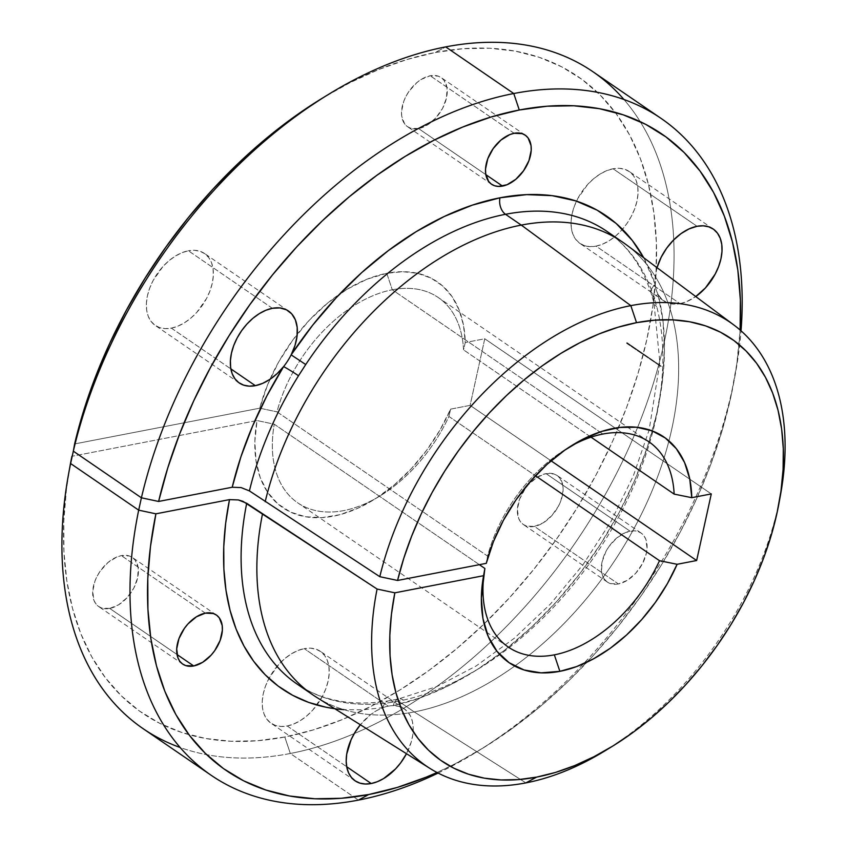 <?xml version="1.0" encoding="UTF-8"?>
<svg xmlns="http://www.w3.org/2000/svg" width="847" height="847" viewBox="0 0 847 847"><rect width="100%" height="100%" fill="white"/><g stroke="black" fill="none" stroke-linecap="round" stroke-linejoin="round"><path stroke-width="0.64" stroke-dasharray="4.24 3.18" d="M334.756 708.706L343.956 709.659L363.077 709.818L382.918 707.658L376.682 710.591L370.552 714.709L360.346 724.757A43.589 27.549 -55.6 0 1 382.918 707.658A43.589 27.549 -55.6 0 1 388.212 706.154A43.589 27.549 -55.6 0 1 393.294 705.646A43.589 27.549 -55.6 0 1 404.347 708.875A43.589 27.549 -55.6 0 1 406.486 753.703L411.346 741.707L412.849 734.518L413.209 727.7L412.404 721.464L410.477 716.043L407.481 711.618L403.521 708.346L398.736 706.334L393.294 705.646L421.065 697.547L449.217 685.435L477.274 669.511L504.791 650.051L531.323 627.352L556.426 601.804L579.687 573.811L600.745 543.838L619.242 512.361L634.869 479.91L647.394 447.004L656.594 414.183L662.322 381.986L664.482 350.933L663.053 321.542L658.045 294.28L661.846 299.287L666.96 302.612L673.121 304.094L680.035 303.66L596.044 246.128A43.589 27.549 124.4 0 0 633.281 212.29A43.589 27.549 124.4 0 0 629.183 171.486A43.589 27.549 124.4 0 0 613.059 168.765L619.221 168.278L624.811 169.305L629.639 171.803L633.492 175.668L636.235 180.75L637.759 186.859L638.003 193.762L636.976 201.184L634.689 208.849L631.248 216.461L626.78 223.735L621.465 230.373L615.494 236.133L609.099 240.792L602.535 244.169L596.044 246.128L589.883 246.615L584.282 245.588L579.464 243.089L575.611 239.225L572.868 234.143L571.344 228.034L571.09 221.131L572.127 213.709L574.414 206.043L577.855 198.42L587.638 184.519L593.609 178.759L600.004 174.101L606.568 170.723L613.059 168.765L697.049 226.287L613.059 168.765A43.589 27.549 124.4 0 0 576.489 201.131A43.589 27.549 124.4 0 0 579.92 243.407A43.589 27.549 124.4 0 0 596.044 246.128L680.035 303.66A43.589 27.549 -55.6 0 1 663.91 300.939A43.589 27.549 -55.6 0 1 658.045 294.28A43.589 27.549 -55.6 0 1 655.218 284.56L643.667 257.7A286.731 181.216 -55.6 0 1 655.218 284.56A12.44 8.661 -17.9 0 0 651.301 293.729A12.44 8.661 -17.9 0 0 654 297.286A274.29 173.36 124.4 0 0 606.812 231.295M618.405 583.954A29.761 18.803 -55.6 0 1 607.405 582.101A29.761 18.803 -55.6 0 1 604.599 554.234A29.761 18.803 -55.6 0 1 630.02 531.143L546.029 473.611A29.761 18.803 124.4 0 0 520.609 496.713A29.761 18.803 124.4 0 0 523.404 524.568A29.761 18.803 124.4 0 0 534.415 526.432L618.405 583.954L627.32 580.311L635.758 573.197L642.439 563.71L646.346 553.271L647.055 548.2L645.848 539.327L643.974 535.855L641.338 533.218L638.045 531.514L634.223 530.815L625.594 532.477L616.743 537.961L609.035 546.431L605.986 551.386L602.079 561.826L601.55 571.598L602.588 575.769L604.462 579.242L607.087 581.878L610.38 583.583L618.405 583.954L534.415 526.432L526.389 526.051L523.097 524.357L520.471 521.72L518.597 518.248L517.379 509.365L519.645 499.063L525.045 488.899L528.676 484.368L537.114 477.253L546.029 473.611L554.054 473.981L557.347 475.686L559.983 478.322L562.895 485.966L563.064 490.678L560.799 500.979L558.448 506.178L551.768 515.675L543.329 522.779L534.415 526.432A29.761 18.803 124.4 0 0 559.835 503.33A29.761 18.803 124.4 0 0 557.04 475.463A29.761 18.803 124.4 0 0 546.029 473.611L630.02 531.143A29.761 18.803 -55.6 0 1 641.031 532.996A29.761 18.803 -55.6 0 1 643.826 560.862A29.761 18.803 -55.6 0 1 618.405 583.954M109.729 608.432L177.002 654.509L109.729 608.432L101.704 608.061L98.421 606.357L95.785 603.72L93.911 600.248L92.704 591.365L94.97 581.063L97.32 575.865L100.359 570.91L108.077 562.44L116.918 556.955L121.343 555.621A29.761 18.803 124.4 0 0 95.923 578.713A29.761 18.803 124.4 0 0 98.728 606.579A29.761 18.803 124.4 0 0 109.729 608.432A29.761 18.803 124.4 0 0 135.149 585.341A29.761 18.803 124.4 0 0 132.354 557.474A29.761 18.803 124.4 0 0 121.343 555.621L129.379 555.992L132.661 557.697L135.298 560.333L138.209 567.966L137.669 577.749L133.762 588.189L127.082 597.675L118.644 604.79L109.729 608.432M205.334 613.143L121.343 555.621L205.334 613.143M418.566 128.575L485.839 174.651L418.566 128.575L410.541 128.193L407.248 126.499L404.612 123.853L401.7 116.219L401.531 111.508L403.797 101.206L406.147 96.007L409.196 91.042L416.904 82.583L421.266 79.396L430.181 75.754A29.761 18.803 124.4 0 0 404.76 98.855A29.761 18.803 124.4 0 0 407.555 126.711A29.761 18.803 124.4 0 0 418.566 128.575A29.761 18.803 124.4 0 0 443.987 105.473A29.761 18.803 124.4 0 0 441.192 77.606A29.761 18.803 124.4 0 0 430.181 75.754L438.206 76.124L441.499 77.829L444.124 80.465L447.036 88.109L446.507 97.892L442.6 108.321L435.919 117.818L427.481 124.922L418.566 128.575M514.171 133.286L430.181 75.754L514.171 133.286M171.359 328.138L230.86 368.89L171.359 328.138L165.197 328.615L159.607 327.588L154.779 325.1L150.925 321.235L148.183 316.153L146.658 310.044L146.415 303.141L147.442 295.709L149.728 288.044L153.169 280.431L162.952 266.519L168.924 260.76L175.318 256.112L181.883 252.734L188.373 250.765A43.589 27.549 124.4 0 0 151.137 284.603A43.589 27.549 124.4 0 0 155.234 325.417A43.589 27.549 124.4 0 0 171.359 328.138A43.589 27.549 124.4 0 0 208.595 294.301A43.589 27.549 124.4 0 0 204.498 253.486A43.589 27.549 124.4 0 0 188.373 250.765L194.535 250.289L200.136 251.315L204.953 253.804L208.807 257.668L211.549 262.75L213.073 268.859L213.328 275.762L212.29 283.194L210.003 290.86L206.562 298.472L196.779 312.384L190.808 318.144L184.413 322.802L177.849 326.169L171.359 328.138M272.363 308.297L188.373 250.765L272.363 308.297M287.218 725.995L346.709 766.747L287.218 725.995L281.056 726.472L275.455 725.445L270.638 722.957L266.784 719.092L264.042 714.01L262.506 707.901L262.263 700.998L263.301 693.566L265.577 685.901L269.018 678.288L278.811 664.376L284.783 658.617L291.167 653.969L297.731 650.591L304.221 648.622A43.589 27.549 124.4 0 0 268.954 678.415A43.589 27.549 124.4 0 0 271.082 723.274A43.589 27.549 124.4 0 0 287.218 725.995A43.589 27.549 124.4 0 0 324.454 692.158A43.589 27.549 124.4 0 0 320.357 651.343A43.589 27.549 124.4 0 0 304.221 648.622L310.383 648.146L315.984 649.173L320.801 651.661L324.655 655.525L327.397 660.607L328.922 666.716L329.176 673.619L328.138 681.052L325.862 688.717L322.421 696.329L312.628 710.241L306.656 716.001L300.272 720.659L293.697 724.026L287.218 725.995M622.757 242.221A274.29 173.36 -55.6 0 1 668.939 440.895A274.29 173.36 -55.6 0 1 514.701 666.081A274.29 173.36 -55.6 0 1 414.236 711.935L398.461 701.125L403.447 700.098A12.44 7.994 -102.4 0 0 398.492 698.966A12.44 7.994 -102.4 0 0 393.294 705.646A43.589 27.549 124.4 0 0 388.212 706.154L304.221 648.622L388.212 706.154A43.589 27.549 124.4 0 0 382.918 707.658A12.44 8.248 80.6 0 1 388.762 700.84A12.44 8.248 -99.4 0 0 382.918 707.658M657.028 267.673L655.334 275.868L655.218 284.56A43.589 27.549 -55.6 0 1 657.039 267.673M392.277 289.78A124.403 78.623 -55.6 0 1 463.531 349.853L465.247 342.537A136.843 86.489 124.4 0 0 386.751 273.295L392.277 289.78L602.895 434.035L392.277 289.78A124.403 78.623 124.4 0 0 276.98 411.843L487.597 556.098A124.403 78.623 -55.6 0 1 569.671 446.867A124.403 78.623 124.4 0 0 566.389 448.815A124.403 78.623 124.4 0 0 487.597 556.098L486.284 563.34L487.597 556.098L276.98 411.843A124.403 78.623 -55.6 0 1 392.277 289.78L386.751 273.295L402.78 271.707L417.698 273.337L431.112 278.134L442.674 285.958L452.076 296.63L459.085 309.854L463.51 325.29L465.247 342.537L484.759 338.768L470.117 405.364L450.604 409.133L439.837 430.287L426.602 450.329L411.324 468.666L394.469 484.728L376.544 498.015L358.112 508.115L339.742 514.722L321.998 517.623L305.428 516.744L290.542 512.096L277.795 503.838L267.588 492.213L260.22 477.581L255.942 460.397L254.873 441.192L257.043 420.546L72.164 456.247L257.043 420.546A136.843 86.489 124.4 0 0 373.495 499.931A136.843 86.489 124.4 0 0 450.604 409.133L448.899 416.449L535.473 475.749L448.899 416.449A124.403 78.623 -55.6 0 1 380.229 495.813A124.403 78.623 -55.6 0 1 274.259 424.209A124.403 78.623 124.4 0 0 297.699 502.822A124.403 78.623 124.4 0 0 448.899 416.449L450.604 409.133L470.117 405.364L551.069 460.81L470.117 405.364L484.759 338.768L711.289 493.917L484.759 338.768L465.247 342.537L463.531 349.853A124.403 78.623 124.4 0 0 438.301 297.551A124.403 78.623 124.4 0 0 392.277 289.78M623.953 99.512A398.09 251.601 -55.6 0 1 490.773 641.793A398.09 251.601 -55.6 0 1 290.32 753.481L284.793 736.996A385.65 243.745 124.4 0 0 646.875 339.351A385.65 243.745 124.4 0 0 435.294 52.482L445.681 46.892L435.294 52.482L407.153 59.459L378.556 69.592L349.8 82.784L322.188 98.263M69.93 466.506A385.65 243.745 124.4 0 0 284.793 736.996L290.32 753.481A398.09 251.601 -55.6 0 1 180.125 747.488M438.121 773.067A398.09 251.601 124.4 0 0 475.209 752.824A398.09 251.601 124.4 0 0 735.556 372.722A398.09 251.601 124.4 0 0 741.03 330.817A398.09 251.601 -55.6 0 1 438.121 773.067M740.098 330.002A385.65 243.745 -55.6 0 1 734.148 380.494A385.65 243.745 -55.6 0 1 481.943 748.706A385.65 243.745 -55.6 0 1 437.02 772.496L455.294 763.708L484.283 747.276L512.88 727.997L540.82 706.07L567.829 681.697L593.641 655.112L618.024 626.579L640.724 596.362L661.528 564.758L680.236 532.075L696.668 498.618L710.675 464.717L722.11 430.689L730.866 396.883L736.858 363.596L740.098 330.002M604.79 750.95A268.88 169.94 124.4 0 0 780.627 494.225M591.026 437.168L463.531 349.853L591.026 437.168M606.992 231.422C627.426 245.429 642.206 266.233 651.332 293.835L653.958 302.866L659.855 362.325L649.173 429.831L633.302 475.95L611.015 521.413L583.075 564.61L550.476 604.006L514.362 638.215L476.046 666.038L436.957 686.515L398.566 698.944L388.847 700.829C352.352 706.504 321.733 700.893 296.99 684.005A274.29 173.36 124.4 0 0 393.527 702.015L403.447 700.098A274.29 173.36 124.4 0 0 499.825 654.636A274.29 173.36 124.4 0 0 652.899 431.155A274.29 173.36 124.4 0 0 656.711 306.582L654 297.286A274.29 173.36 124.4 0 0 614.636 237.16M316.46 697.229A274.29 173.36 124.4 0 0 414.236 711.935L525.892 782.893L414.236 711.935A274.29 173.36 124.4 0 0 514.701 666.081A274.29 173.36 124.4 0 0 668.939 440.895A274.29 173.36 124.4 0 0 626.346 244.783M779.865 498.28A268.88 169.94 -55.6 0 1 608.294 748.769M143.037 728.621A398.09 251.601 124.4 0 0 290.32 753.481L358.408 800.108L290.32 753.481A398.09 251.601 124.4 0 0 490.773 641.793A398.09 251.601 124.4 0 0 592.953 71.741M74.621 443.934L259.764 408.18L267.578 384.845L278.727 361.87L292.797 340.071L309.293 320.24L327.609 303.088L347.09 289.24L367.047 279.182L386.751 273.295A136.843 86.489 124.4 0 0 339.827 293.93A136.843 86.489 124.4 0 0 297.255 334.205A136.843 86.489 124.4 0 0 259.764 408.18L276.98 411.843L259.764 408.18L74.621 443.934M69.867 466.856L66.468 489.068L63.8 520.947L63.917 551.641L66.828 580.862L72.493 608.326L80.857 633.789L91.857 656.997L105.377 677.727L121.301 695.811L139.459 711.046L159.702 723.317L181.83 732.496L205.63 738.489L230.882 741.252L257.361 740.744L284.793 736.996L313.274 729.913L342.199 719.611L371.293 706.176L400.292 689.744L428.889 670.475L456.829 648.537L483.838 624.165L509.65 597.58L534.023 569.046L556.723 538.83L577.527 507.226L596.246 474.542L612.677 441.086L626.685 407.185L638.119 373.167L646.875 339.351L652.868 306.074L656.044 273.645L656.361 242.38L653.831 212.586L648.474 184.551L640.343 158.537L629.501 134.8L616.076 113.562L600.174 95.033L581.963 79.385L561.614 66.786L539.327 57.342L515.315 51.138L489.81 48.247L463.044 48.703L435.294 52.482A385.65 243.745 124.4 0 0 322.135 98.294M626.854 342.717L660.946 366.507L626.886 342.717M626.526 343.236L661.179 366.709L626.526 343.236M626.918 342.59L661.295 366.2L626.918 342.59M479.349 564.674L274.259 424.209L257.043 420.546L274.259 424.209L479.349 564.674M295.508 682.968A274.29 173.36 124.4 0 0 393.527 702.015L398.461 701.125L414.236 711.935A274.29 173.36 -55.6 0 1 312.765 694.805M680.035 303.66L686.525 301.691L695.747 296.556A43.589 27.549 -55.6 0 1 680.035 303.66M232.205 487.247L241.088 487.586L249.42 490.911M393.527 702.015A12.44 8.248 -99.4 0 0 388.762 700.84A12.44 8.248 80.6 0 1 393.527 702.015M403.447 700.098A274.29 173.36 124.4 0 0 656.711 306.582L654 297.286A12.44 8.661 162.1 0 1 651.301 293.729A12.44 8.661 162.1 0 1 655.218 284.56A43.589 27.549 124.4 0 0 658.045 294.28A286.731 181.216 -55.6 0 1 393.294 705.646A12.44 7.994 77.6 0 1 398.492 698.966M653.937 302.76A12.44 8.449 165.4 0 1 658.045 294.28A12.44 8.449 -14.6 0 0 653.937 302.76A12.44 8.449 -14.6 0 0 656.711 306.582M661.274 366.296L626.589 342.94L661.211 366.243M661.232 366.359L626.769 342.844L661.2 366.275M626.875 342.823L661.221 366.423L626.844 342.749M607.405 582.101L523.404 524.568M182.719 664.101L98.728 606.579M491.546 184.244L407.555 126.711M239.225 382.95L155.234 325.417M355.073 780.807L271.082 723.274M663.91 300.939L579.92 243.407M475.209 752.824L481.943 748.706M735.556 372.722L734.148 380.494M648.918 441.806L438.301 297.551M508.316 647.076L297.699 502.822M380.229 495.813L373.495 499.931M566.389 448.815L573.123 444.696M713.174 229.008L629.183 171.486M404.347 708.875L320.357 651.343M288.488 311.018L204.498 253.486M525.182 135.139L441.192 77.606M216.345 615.007L132.354 557.474M641.031 532.996L557.04 475.463"/><path stroke-width="1.27" d="M211.125 775.259A398.09 251.601 -55.6 0 0 358.408 800.108A398.09 251.601 124.4 0 0 438.121 773.067A398.09 251.601 -55.6 0 1 358.408 800.108A398.09 251.601 124.4 0 1 138.686 510.159L155.901 513.822L229.495 499.614L155.901 513.822A385.65 243.745 -55.6 0 0 368.784 794.518L358.408 800.108L368.784 794.518L397.264 787.445L426.189 777.144L437.02 772.496A385.65 243.745 -55.6 0 1 368.784 794.518L341.352 798.276L314.883 798.774L289.621 796.011L265.82 790.018L243.692 780.849L223.449 768.578L205.292 753.332L189.368 735.26L175.848 714.519L164.858 691.311L156.483 665.858L150.819 638.394L147.918 609.173L147.791 578.48L150.47 546.59L155.901 513.822L138.686 510.159L70.608 463.531L138.686 510.159L141.407 497.803L73.329 451.165L70.608 463.531L138.686 510.159L141.407 497.803L73.329 451.165L70.608 463.531L71.91 456.3A385.65 243.745 124.4 0 0 69.93 466.506L68.533 474.278A398.09 251.601 -55.6 0 1 70.608 463.531A398.09 251.601 124.4 0 0 143.037 728.621L211.125 775.259A398.09 251.601 -55.6 0 1 138.686 510.159L70.608 463.531L71.91 456.3L69.867 466.856M606.812 231.295A274.29 173.36 124.4 0 0 505.511 214.291A12.44 8.121 79.1 0 1 499.984 197.806A286.731 181.216 -55.6 0 1 643.667 257.7L632.328 240.495L616.171 223.481L597.199 210.204L575.727 200.887L552.106 195.657L526.718 194.63L499.984 197.806L472.34 205.133L444.23 216.493L416.11 231.707L388.455 250.521L361.701 272.618L336.301 297.657L312.649 325.227L291.146 354.861L295.01 345.438L297.064 336.111L297.191 327.418L295.37 319.859L291.728 313.877L286.455 309.822L279.881 307.916L272.363 308.297L265.873 310.256L259.309 313.634L252.914 318.292L246.953 324.052L241.628 330.69L237.16 337.964L233.719 345.576L231.443 353.241L230.405 360.663L230.649 367.566L232.173 373.675L234.915 378.768L238.769 382.622L243.597 385.12L249.187 386.147L255.349 385.671A43.589 27.549 -55.6 0 1 239.225 382.95A43.589 27.549 -55.6 0 1 235.127 342.135A43.589 27.549 -55.6 0 1 272.363 308.297A43.589 27.549 -55.6 0 1 288.488 311.018A43.589 27.549 -55.6 0 1 291.146 354.861A43.589 27.549 -55.6 0 1 283.607 366.582L266.816 395.994L252.533 426.189L240.94 456.745L232.205 487.247L158.611 501.456A385.65 243.745 -55.6 0 1 519.285 110.004A385.65 243.745 -55.6 0 1 740.098 330.002L740.363 299.912L737.832 270.119L732.464 242.083L724.333 216.07L713.492 192.322L700.067 171.094L684.164 152.555L665.954 136.918L645.615 124.308L623.318 114.864L599.305 108.67L573.8 105.78L547.035 106.224L519.285 110.004L513.758 93.519L519.285 110.004L491.144 116.981L462.557 127.114L433.791 140.306L405.12 156.441L376.82 175.35L349.155 196.864L322.379 220.781L296.746 246.89L272.501 274.915L249.876 304.613L229.071 335.708L210.289 367.894L193.709 400.875L179.49 434.342L167.748 467.978L158.611 501.456L232.374 487.216M193.73 665.964A29.761 18.803 -55.6 0 1 182.719 664.101A29.761 18.803 -55.6 0 1 179.924 636.245A29.761 18.803 -55.6 0 1 205.334 613.143L196.43 616.796L187.992 623.9L184.36 628.432L178.961 638.596L176.695 648.897L177.902 657.78L179.776 661.253L182.412 663.889L185.694 665.583L193.73 665.964L202.634 662.322L211.072 655.207L214.704 650.676L220.104 640.512L222.369 630.21L222.2 625.499L219.288 617.855L216.652 615.218L213.37 613.524L205.334 613.143A29.761 18.803 -55.6 0 1 216.345 615.007A29.761 18.803 -55.6 0 1 219.14 642.862A29.761 18.803 -55.6 0 1 193.73 665.964L177.002 654.509L193.73 665.964M502.557 186.096A29.761 18.803 -55.6 0 1 491.546 184.244A29.761 18.803 -55.6 0 1 488.751 156.377A29.761 18.803 -55.6 0 1 514.171 133.286L509.746 134.62L500.895 140.104L493.187 148.574L487.787 158.728L485.522 169.029L485.691 173.741L488.613 181.385L491.239 184.021L494.532 185.726L498.354 186.425L506.982 184.762L515.834 179.278L523.541 170.808L528.941 160.655L531.207 150.343L531.037 145.631L528.115 137.997L525.489 135.361L522.197 133.657L514.171 133.286A29.761 18.803 -55.6 0 1 525.182 135.139A29.761 18.803 -55.6 0 1 527.977 163.005A29.761 18.803 -55.6 0 1 502.557 186.096L485.839 174.651L502.557 186.096M230.86 368.89L255.349 385.671L262.686 383.342L270.077 379.244L277.17 373.569L283.607 366.582A43.589 27.549 -55.6 0 1 255.349 385.671L230.86 368.89M371.208 783.528A43.589 27.549 -55.6 0 1 355.073 780.807A43.589 27.549 -55.6 0 1 360.346 724.757L354.851 732.581L351.113 739.685L346.709 754.179L346.19 761.072L346.836 767.403L348.615 772.94L351.473 777.514L355.306 780.955L359.986 783.147L365.343 784.015L371.208 783.528L377.36 781.696L383.596 778.594L395.443 769.023L400.652 762.893L406.486 753.703A43.589 27.549 -55.6 0 1 371.208 783.528L346.709 766.747L371.208 783.528M657.039 267.673A43.589 27.549 -55.6 0 1 697.049 226.287L689.045 228.912L680.999 233.634L673.407 240.177L666.684 248.16L661.242 257.117L657.028 267.673M661.041 118.379A398.09 251.601 -55.6 0 1 741.03 330.817A398.09 251.601 124.4 0 0 513.758 93.519A398.09 251.601 -55.6 0 1 661.041 118.379L592.953 71.741A398.09 251.601 124.4 0 0 445.681 46.892A398.09 251.601 -55.6 0 1 623.953 99.512M180.125 747.488A398.09 251.601 -55.6 0 1 68.533 474.278M141.407 497.803L158.611 501.456L141.407 497.803A398.09 251.601 -55.6 0 1 513.758 93.519A398.09 251.601 124.4 0 0 141.407 497.803L73.329 451.165A398.09 251.601 -55.6 0 1 328.869 94.176A398.09 251.601 -55.6 0 1 445.681 46.892L513.758 93.519L445.681 46.892A398.09 251.601 124.4 0 0 73.329 451.165L141.407 497.803M779.176 502.239L780.627 494.225A268.88 169.94 124.4 0 0 630.824 305.64L636.531 322.665A256.038 161.819 -55.6 0 1 779.176 502.239A256.038 161.819 -55.6 0 1 611.735 746.705A256.038 161.819 -55.6 0 1 536.606 777.112L525.892 782.893A268.88 169.94 124.4 0 0 604.79 750.95L611.735 746.705M614.636 237.16A274.29 173.36 124.4 0 0 606.992 231.422A274.29 173.36 124.4 0 0 505.511 214.291A274.29 173.36 124.4 0 0 305.735 364.538L298.515 375.75A274.29 173.36 124.4 0 0 249.42 490.911L379.805 576.691L397.571 580.46A256.038 161.819 -55.6 0 1 636.531 322.665L630.824 305.64A268.88 169.94 124.4 0 0 379.805 576.691A268.88 169.94 -55.6 0 1 630.824 305.64A268.88 169.94 -55.6 0 1 733.82 324.952A268.88 169.94 -55.6 0 1 779.865 498.28M602.895 434.035A124.403 78.623 -55.6 0 1 648.918 441.806A124.403 78.623 -55.6 0 1 674.148 494.108L591.026 437.168L674.148 494.108A124.403 78.623 124.4 0 0 602.895 434.035A124.403 78.623 124.4 0 0 569.682 446.867A124.403 78.623 -55.6 0 1 602.895 434.035M733.82 324.952L626.346 244.783A274.29 173.36 124.4 0 0 521.276 225.09A274.29 173.36 124.4 0 0 265.185 501.71A274.29 173.36 -55.6 0 1 521.276 225.09L505.511 214.291L521.276 225.09A274.29 173.36 -55.6 0 1 622.757 242.221L606.992 231.422M521.276 225.09L630.824 305.64L521.276 225.09M608.294 748.769A268.88 169.94 -55.6 0 1 525.892 782.893A268.88 169.94 -55.6 0 1 430.043 768.473A268.88 169.94 -55.6 0 1 377.084 589.046L262.464 514.076A274.29 173.36 124.4 0 0 316.46 697.229L430.043 768.473M249.378 490.889L379.805 576.691L397.571 580.46L486.284 563.34A136.843 86.489 -55.6 0 1 573.123 444.696A136.843 86.489 -55.6 0 1 691.766 497.687L711.289 493.917L696.647 560.523L551.069 460.81L696.647 560.523L677.124 564.293L659.506 560.703L535.473 475.749L659.506 560.703A124.403 78.623 -55.6 0 1 554.34 654.847A124.403 78.623 124.4 0 0 659.506 560.703L677.124 564.293A136.843 86.489 -55.6 0 1 559.867 671.332L554.34 654.847A124.403 78.623 -55.6 0 1 508.316 647.076A124.403 78.623 -55.6 0 1 484.876 568.464L479.349 564.674L484.876 568.464A124.403 78.623 124.4 0 0 554.34 654.847L559.867 671.332A136.843 86.489 -55.6 0 1 483.563 575.695L484.876 568.464L481.361 597.95L482.938 618.469L488.253 636.531L497.104 651.459L509.174 662.746L524.028 669.966L541.127 672.857L559.867 671.332L576.595 666.589L593.578 658.797L610.391 648.177L626.568 634.985L641.708 619.581L655.409 602.355L667.32 583.763L677.124 564.293L696.647 560.523L711.289 493.917L691.766 497.687L689.754 479.01L684.567 462.515L676.351 448.719L665.371 438.037L651.957 430.795L636.531 427.237L619.57 427.46L601.582 431.451L583.138 439.095L564.79 450.149L547.12 464.283L530.667 481.064L515.939 499.963L503.383 520.397L493.399 541.741L486.284 563.34L397.571 580.46L403.765 558.342L411.653 536.151L421.16 514.076L432.214 492.351L444.707 471.144L458.513 450.678L473.515 431.134L489.566 412.69L506.517 395.528L524.219 379.795L542.493 365.65L561.18 353.21L580.1 342.612L599.083 333.93L617.95 327.26L636.531 322.665L654.953 320.155L672.719 319.859L689.659 321.775L705.604 325.883L720.395 332.162L733.904 340.526L745.995 350.912L756.551 363.215L765.466 377.317L772.655 393.072L778.065 410.35L781.622 428.963L783.295 448.741L783.083 469.492L780.976 491.027L776.995 513.123L771.183 535.569L763.592 558.152L754.296 580.661L743.38 602.873L730.961 624.578L717.144 645.552L702.078 665.615L685.901 684.567L668.759 702.216L650.824 718.394L632.275 732.951L613.292 745.752L594.043 756.657L574.721 765.572L555.516 772.422L536.606 777.112L518.502 779.6L501.022 779.949L484.336 778.16L468.613 774.243L453.971 768.25L440.578 760.214L428.529 750.23L417.963 738.383L408.953 724.778L401.594 709.542L395.962 692.835L392.108 674.794L390.054 655.589L389.832 635.398L391.43 614.414L394.85 592.826L483.563 575.695L394.85 592.826L377.084 589.046A268.88 169.94 124.4 0 0 525.892 782.893L536.606 777.112A256.038 161.819 -55.6 0 1 394.85 592.826L377.084 589.046L246.699 503.277A274.29 173.36 124.4 0 0 296.99 684.005L312.765 694.805A274.29 173.36 -55.6 0 1 262.464 514.076L242.941 501.318L238.356 499.942L229.495 499.614L225.641 523.467L223.767 546.686L223.883 569.036L225.99 590.338L230.066 610.391L236.08 629.014L243.978 646.039L253.687 661.306L265.111 674.688L278.155 686.059L292.702 695.313L308.615 702.375L325.746 707.171L334.756 708.706M322.188 98.263L292.829 117.818L265.164 139.342L238.388 163.259L212.756 189.357L188.51 217.393L165.885 247.091L145.081 278.176L126.298 310.362L109.718 343.342L95.499 376.809L83.758 410.446L74.621 443.934L73.329 451.165L74.621 443.934A385.65 243.745 124.4 0 1 322.135 98.294L328.869 94.176M695.747 296.556L705.456 287.906L715.239 273.994L718.679 266.382L720.966 258.716L722.004 251.284L721.75 244.391L720.225 238.272L717.483 233.19L713.629 229.325L708.812 226.837L703.211 225.81L697.049 226.287A43.589 27.549 -55.6 0 1 713.174 229.008A43.589 27.549 -55.6 0 1 720.522 260.569A43.589 27.549 -55.6 0 1 695.747 296.556M691.766 497.687L674.148 494.108L691.766 497.687M343.935 709.659A286.731 181.216 -55.6 0 1 229.495 499.614L238.356 499.942L246.699 503.277A274.29 173.36 124.4 0 0 295.508 682.968M505.511 214.291A274.29 173.36 124.4 0 0 305.735 364.538L291.146 354.861A286.731 181.216 -55.6 0 1 499.984 197.806A12.44 8.121 -100.9 0 0 505.511 214.291M305.735 364.538L298.515 375.75A12.44 0.667 31.9 0 0 283.607 366.582A43.589 27.549 124.4 0 0 291.146 354.861L305.735 364.538M232.205 487.247A286.731 181.216 -55.6 0 1 283.607 366.582A12.44 0.667 -148.1 0 1 298.515 375.75A274.29 173.36 124.4 0 0 249.42 490.911L241.088 487.586L232.205 487.247"/></g></svg>
